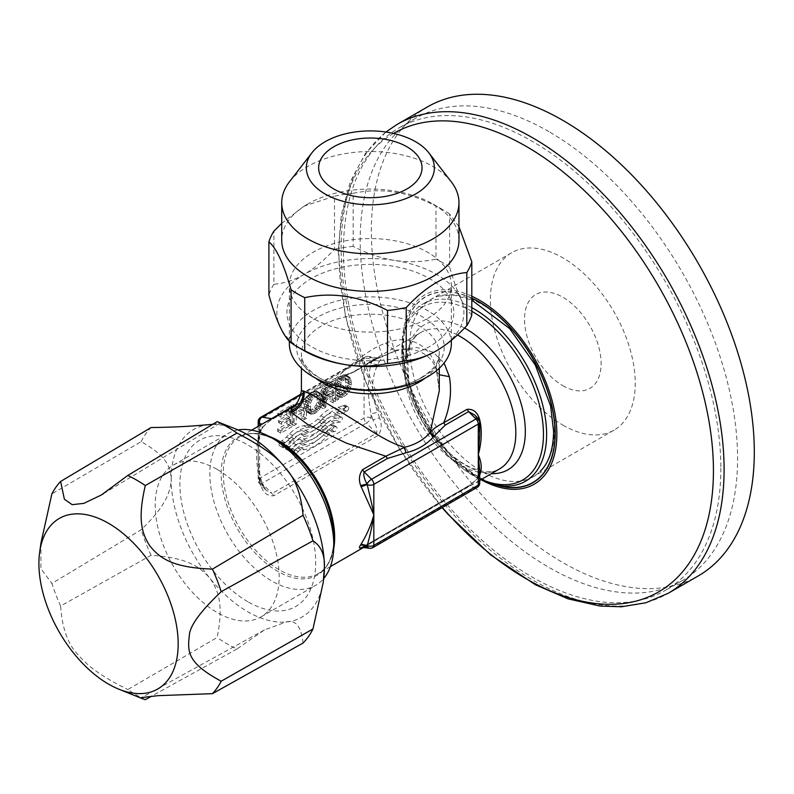 <?xml version="1.0" encoding="UTF-8"?>
<svg xmlns="http://www.w3.org/2000/svg" width="794" height="794" viewBox="0 0 794 794"><rect width="100%" height="100%" fill="white"/><g stroke="black" fill="none" stroke-linecap="round" stroke-linejoin="round"><path stroke-width="0.6" stroke-dasharray="3.97 2.98" d="M247.797 601.713A96.005 55.431 60 0 1 189.012 450.178A96.005 55.431 60 0 1 306.593 518.065A96.005 55.431 60 0 1 247.797 601.713M450.962 300.112A83.449 48.186 -0 0 0 311.337 278.515A83.449 48.186 -0 0 0 348.745 359.126A83.449 48.186 -0 0 0 450.962 300.112M562.817 425.068A102.406 59.123 -120 0 0 614.03 430.14A102.406 59.123 -120 0 0 614.03 311.883A102.406 59.123 -120 0 0 511.614 252.76A102.406 59.123 -120 0 0 495.922 334.82A102.406 59.123 -120 0 0 562.817 425.068M562.817 385.666A54.161 31.264 -120 0 0 595.986 338.482A54.161 31.264 -120 0 0 529.658 300.192A54.161 31.264 -120 0 0 562.817 385.666M238.031 429.961A87.638 50.598 -120 0 0 228.007 433.554A87.638 50.598 -120 0 0 228.007 534.749A87.638 50.598 -120 0 0 315.645 585.347A87.638 50.598 -120 0 0 323.763 578.469M217.189 469.433A87.638 50.598 60 0 1 274.446 546.669A87.638 50.598 60 0 1 261.008 616.888A87.638 50.598 60 0 1 173.37 566.291A87.638 50.598 60 0 1 173.37 465.095A87.638 50.598 60 0 1 217.189 469.433M471.805 307.645A102.406 59.123 -120 0 0 423.004 303.923A102.406 59.123 -120 0 0 402.25 341.708A102.406 59.123 -120 0 0 474.207 476.221A102.406 59.123 -120 0 0 480.876 479.715L448.888 456.57L422.289 421.455L405.694 380.783L402.25 341.708M451.339 343.673A80.988 46.757 0 0 0 401.347 300.469A80.988 46.757 0 0 0 313.074 310.613A80.988 46.757 0 0 0 289.353 343.673M427.619 318.404A80.988 46.757 0 0 0 451.339 285.334A80.988 46.757 0 0 0 370.351 238.577A80.988 46.757 0 0 0 289.353 285.334A80.988 46.757 0 0 0 339.356 328.537A80.988 46.757 0 0 0 427.619 318.404M304.439 436.363L307.536 435.995A30.132 17.399 120 0 0 323.357 426.864L326.463 423.639A17.726 10.233 -60 0 1 335.773 418.269L341.212 417.307A2.66 1.538 -60 0 1 341.837 417.426A2.66 1.538 -60 0 1 342.085 420.016A2.66 1.538 -60 0 1 339.812 422.15L334.373 423.103A12.406 7.166 120 0 0 327.853 426.864L324.289 430.576A33.676 19.443 -60 0 1 306.603 440.779L303.04 441.196A12.406 7.166 120 0 0 296.519 444.958L291.08 450.287A2.66 1.538 -60 0 1 289.056 450.972A2.66 1.538 -60 0 1 289.681 447.062L295.13 441.732A17.726 10.233 -60 0 1 304.439 436.363L301.234 434.507A17.726 10.233 120 0 0 291.924 439.886L295.13 441.732M289.681 447.062L286.485 445.206L291.924 439.886M286.485 445.206A2.66 1.538 120 0 0 285.85 449.126A2.66 1.538 120 0 0 287.875 448.431L291.08 450.287M296.519 444.958L293.323 443.112L287.875 448.431M306.603 440.779L303.397 438.933L299.834 439.35A12.406 7.166 120 0 0 293.323 443.112M303.397 438.933A33.676 19.443 120 0 0 321.084 428.72L324.657 425.018A12.406 7.166 120 0 1 331.167 421.257L336.606 420.294A2.66 1.538 120 0 0 338.879 418.17A2.66 1.538 120 0 0 338.641 415.58A2.66 1.538 120 0 0 338.006 415.461L341.212 417.307M334.373 423.103L331.167 421.257M339.812 422.15L336.606 420.294M335.773 418.269L332.567 416.423A17.726 10.233 120 0 0 323.257 421.793L320.161 425.018A30.132 17.399 120 0 1 304.33 434.149L307.536 435.995M338.006 415.461L332.567 416.423M301.234 434.507L304.33 434.149M328.319 430.229A10.64 6.144 -60 0 1 333.907 427.003L335.872 426.775A2.66 1.538 -60 0 1 336.497 426.884A2.66 1.538 -60 0 1 336.735 429.485A2.66 1.538 -60 0 1 334.473 431.608L332.507 431.837A5.32 3.067 120 0 0 329.718 433.445L326.622 436.67A42.539 24.564 -60 0 1 304.271 449.573L301.174 449.93A5.32 3.067 120 0 0 298.385 451.538L296.42 453.573A2.66 1.538 -60 0 1 294.395 454.267A2.66 1.538 -60 0 1 295.031 450.347L296.986 448.312A10.64 6.144 -60 0 1 302.574 445.087L305.67 444.729A37.219 21.488 120 0 0 325.222 433.445L328.319 430.219L325.113 428.373L322.017 431.599A37.219 21.488 120 0 1 302.464 442.883L305.67 444.729M302.574 445.087L299.368 443.241A10.64 6.144 120 0 0 293.78 446.466L296.986 448.312M295.031 450.347L291.825 448.501L293.78 446.466M291.825 448.501A2.66 1.538 120 0 0 291.19 452.421A2.66 1.538 120 0 0 293.224 451.726L295.179 449.692A5.32 3.067 120 0 1 297.978 448.074L301.075 447.717A42.539 24.564 120 0 0 323.416 434.824L326.622 436.67M334.473 431.608L331.267 429.762L329.312 429.991A5.32 3.067 120 0 0 326.513 431.599L323.416 434.824M331.267 429.762A2.66 1.538 120 0 0 333.54 427.629A2.66 1.538 120 0 0 333.291 425.038A2.66 1.538 120 0 0 332.666 424.919L330.701 425.147A10.64 6.144 120 0 0 325.113 428.373M299.368 443.241L302.464 442.883M284.113 443.141L284.996 442.625A17.726 10.233 120 0 0 289.651 438.903L292.797 435.638A26.589 15.354 -60 0 1 306.762 427.569L309.858 427.212A21.269 12.277 120 0 0 321.034 420.77L324.131 417.545A26.589 15.354 -60 0 1 338.095 409.486L341.241 409.118A17.726 10.233 120 0 0 345.896 407.471L346.779 406.955A2.66 1.538 -60 0 1 348.109 406.826A2.66 1.538 -60 0 1 348.516 408.96A2.66 1.538 -60 0 1 346.779 411.302L345.896 411.808A23.046 13.3 -60 0 1 339.842 413.962L336.696 414.319A21.269 12.277 120 0 0 325.53 420.77L322.433 423.986A26.589 15.354 -60 0 1 308.469 432.055L305.362 432.412A21.269 12.277 120 0 0 294.197 438.864L291.051 442.129A23.046 13.3 -60 0 1 284.996 446.962L284.113 447.479A2.66 1.538 -60 0 1 282.783 447.608A2.66 1.538 -60 0 1 282.376 445.484A2.66 1.538 -60 0 1 284.113 443.141L280.907 441.285A2.66 1.538 120 0 0 279.17 443.628A2.66 1.538 120 0 0 279.577 445.762A2.66 1.538 120 0 0 280.907 445.633L284.113 447.479M284.996 446.962L281.801 445.116L280.907 445.633M281.801 445.116A23.046 13.3 120 0 0 287.845 440.283L290.991 437.008A21.269 12.277 120 0 1 302.167 430.556L305.263 430.199A26.589 15.354 120 0 0 319.228 422.14L322.324 418.924A21.269 12.277 120 0 1 333.5 412.473L336.696 414.319M339.842 413.962L336.636 412.106L333.5 412.473M336.636 412.106A23.046 13.3 120 0 0 342.69 409.962L345.896 411.808M346.779 411.302L343.574 409.446L342.69 409.962M343.574 409.446A2.66 1.538 120 0 0 345.311 407.104A2.66 1.538 120 0 0 344.904 404.98A2.66 1.538 120 0 0 343.574 405.109L346.779 406.955M338.095 409.486L334.889 407.63L338.036 407.272A17.726 10.233 120 0 0 342.69 405.615L343.574 405.109M334.889 407.63A26.589 15.354 120 0 0 320.925 415.699L317.828 418.914A21.269 12.277 120 0 1 306.663 425.366L303.556 425.723A26.589 15.354 120 0 0 289.592 433.782L286.455 437.057A17.726 10.233 120 0 1 281.801 440.779L280.907 441.285M292.202 426.606L280.858 433.167L280.858 430.904L290.088 425.564L290.088 419.5L281.721 424.333L281.721 422.219L290.088 417.386L290.088 411.977L281.026 417.217L281.026 414.974L292.202 408.523L292.202 426.606L289.006 424.76L277.652 431.321L277.652 429.048L286.892 423.718L286.892 417.654L278.525 422.487L278.525 420.373L286.892 415.54L286.892 410.131L277.821 415.361L277.821 413.128L289.006 406.667L289.006 424.76M292.202 408.523L289.006 406.667M281.026 414.974L277.821 413.128M281.026 417.217L277.821 415.361M290.088 411.977L286.892 410.131M290.088 417.386L286.892 415.54M281.721 422.219L278.525 420.373M281.721 424.333L278.525 422.487M290.088 419.5L286.892 417.654M290.088 425.564L286.892 423.718M280.858 430.904L277.652 429.048M280.858 433.167L277.652 431.321M306.494 418.359L304.36 419.589L304.36 411.113L296.231 415.808L296.231 424.284L294.098 425.515L294.098 407.431L296.231 406.191L296.231 413.614L304.36 408.92L304.36 401.506L306.494 400.265L306.494 418.359L303.298 416.513L301.164 417.743L301.164 409.267L293.036 413.952L293.036 422.438L290.902 423.668L290.902 405.575L293.036 404.344L293.036 411.768L301.164 407.074L301.164 399.65L303.298 398.419L303.298 416.513M306.494 400.265L303.298 398.419M304.36 401.506L301.164 399.65M304.36 408.92L301.164 407.074M296.231 413.614L293.036 411.768M296.231 406.191L293.036 404.344M294.098 407.431L290.902 405.575M294.098 425.515L290.902 423.668M296.231 424.284L293.036 422.438M296.231 415.808L293.036 413.952M304.36 411.113L301.164 409.267M304.36 419.589L301.164 417.743M322.86 399.382L321.729 405.714L318.543 410.776L313.799 413.972L310.007 413.843L308.171 410.022L308.548 403.62L311.069 398.082L313.799 395.253L317.084 393.348L320.875 393.506L322.354 395.64L322.86 399.382L319.654 397.526L318.523 403.868L315.347 408.93L310.593 412.126L306.802 411.997L305.343 409.843L304.946 403.878L306.802 397.933L309.134 394.727L313.878 391.502L316.608 391.184L319.158 393.794L319.654 397.526M320.31 397.774L320.31 404.037L319.267 406.975L317.61 409.367L313.273 411.868L311.615 411.391L310.593 409.644L310.593 403.382L311.615 400.454L313.273 398.062L317.61 395.561L319.267 396.037L320.31 397.774L317.104 395.918L316.062 394.181L314.404 393.705L310.067 396.206L307.387 401.536L307.387 407.798L308.409 409.545L310.067 410.022L312.231 409.257L316.062 405.129L317.104 402.191L317.104 395.918M320.657 400.692L317.451 398.836M320.31 404.037L317.104 402.191M319.267 406.975L316.062 405.129M317.61 409.367L314.404 407.521M315.426 411.103L312.231 409.257M313.273 411.868L310.067 410.022M311.615 411.391L308.409 409.545M310.593 409.644L307.387 407.798M310.226 406.717L307.02 404.861M310.593 403.382L307.387 401.536M311.615 400.454L308.409 398.598M313.273 398.062L310.067 396.206M315.426 396.315L312.231 394.459M317.61 395.561L314.404 393.705M319.267 396.037L316.062 394.181M322.751 397.298L319.545 395.452M322.354 395.64L319.158 393.794M321.729 394.37L318.523 392.524M320.875 393.506L317.669 391.65M319.813 393.04L316.608 391.184M318.543 392.99L315.347 391.134M317.084 393.348L313.878 391.502M315.426 394.132L312.231 392.286M313.799 395.253L310.593 393.407M312.34 396.573L309.134 394.727M311.069 398.082L307.864 396.236M310.007 399.779L306.802 397.933M309.174 401.615L305.968 399.769M308.548 403.62L305.343 401.764M308.151 405.734L304.946 403.878M308.022 407.947L304.817 406.091M308.171 410.022L304.975 408.176M308.548 411.689L305.343 409.843M309.154 412.979L305.948 411.123M310.007 413.843L306.802 411.997M311.069 414.309L307.864 412.463M312.34 414.359L309.134 412.513M313.799 413.972L310.593 412.126M315.426 413.208L312.231 411.352M317.084 412.076L313.878 410.22M318.543 410.776L315.347 408.93M319.813 409.267L316.608 407.421M320.875 407.57L317.669 405.714M321.729 405.714L318.523 403.868M322.354 403.719L319.158 401.873M322.751 401.605L319.545 399.759M335.326 383.631L335.326 401.714L333.212 402.935L333.212 395.194L329.768 397.179L326.523 400.365L325.738 407.253L323.277 408.672L324.597 400.087L325.957 398.171L323.952 396.583L324.319 392.345L327.416 388.296L335.326 383.631L332.12 381.775L332.12 399.868L330.006 401.089L330.006 393.338L323.883 397.328L322.533 405.406L320.071 406.826L321.401 398.231L322.751 396.325L320.746 394.737L321.113 390.499L324.21 386.45L332.12 381.775M329.56 389.07L333.192 386.966L333.192 393.109L326.86 396.087L326.205 395.481L326.205 392.464L329.56 389.07L326.354 387.224L322.999 390.618L322.999 393.635L323.654 394.241L329.996 391.263L329.996 385.12L326.354 387.224M333.192 386.966L329.996 385.12M333.192 393.109L329.996 391.263M329.56 395.214L326.354 393.358M327.991 395.968L324.786 394.112M326.86 396.087L323.654 394.241M326.205 395.481L322.999 393.635M325.967 394.092L322.761 392.236M326.205 392.464L322.999 390.618M326.88 391.194L323.674 389.348M328.011 390.092L324.806 388.236M329.242 387.135L326.036 385.288M327.416 388.296L324.21 386.45M325.818 389.745L322.622 387.889M324.319 392.345L321.113 390.499M323.952 393.794L320.746 391.948M323.793 395.293L320.587 393.437M323.952 396.583L320.746 394.737M324.359 397.476L321.163 395.63M325.034 398.022L321.838 396.166M325.957 398.171L322.751 396.325M325.123 399.104L321.917 397.248M324.597 400.087L321.401 398.231M324.319 401.228L321.113 399.382M324.17 402.578L320.965 400.722M323.992 405.645L320.786 403.799M323.277 408.672L320.071 406.826M325.738 407.253L322.533 405.406M326.036 406.022L322.84 404.176M326.145 404.523L322.95 402.677M326.274 402.082L323.079 400.236M326.523 400.365L323.317 398.509M327.088 399.174L323.883 397.328M328.111 398.211L324.905 396.355M329.768 397.179L326.562 395.333M333.212 395.194L330.006 393.338M333.212 402.935L330.006 401.089M335.326 401.714L332.12 399.868M339.028 396.663L338.562 399.342L337.172 400.146L337.172 390.39L344.04 386.42L344.04 388.464L339.137 391.293L339.485 393.735L340.487 394.965L343.991 394.469L347.832 390.35L349.221 384.088L348.874 381.16L347.802 379.492L346.124 379.026L342.224 381.051L339.504 386.172L337.43 387.363L339.485 381.835L343.842 377.726L346.998 376.584L349.4 377.09L350.898 379.244L351.295 385.08L349.42 391.015L347.177 394.221L342.71 397.258L340.07 397.337L335.822 394.817L335.366 397.496L333.966 398.3L333.966 388.534L340.834 384.574L340.834 386.609L335.931 389.437L336.279 391.879L337.281 393.119L340.785 392.623L344.626 388.494L345.668 385.576L345.668 379.314L344.606 377.646L342.929 377.18L339.028 379.204L336.299 384.326L334.234 385.517L334.929 382.619L338.194 377.716L340.636 375.88L343.792 374.738L346.194 375.234L347.693 377.388L348.219 381.06L347.693 385.318L346.214 389.169L343.971 392.375L341.092 394.687L338.105 395.68L335.822 394.817M340.07 397.337L336.864 395.491M341.311 397.526L338.105 395.68M342.71 397.258L339.504 395.402M344.298 396.534L341.092 394.687M347.177 394.221L343.971 392.375M349.42 391.015L346.214 389.169M350.898 387.164L347.693 385.318M351.295 385.08L348.09 383.224M351.424 382.916L348.219 381.06M351.295 380.902L348.09 379.056M350.898 379.244L347.693 377.388M350.263 377.974L347.067 376.118M349.4 377.09L346.194 375.234M348.308 376.634L345.102 374.788M346.998 376.584L343.792 374.738M345.519 376.942L342.313 375.086M343.842 377.726L340.636 375.88M341.4 379.562L338.194 377.716M339.485 381.835L336.279 379.979M338.135 384.475L334.929 382.619M337.43 387.363L334.234 385.517M339.504 386.172L336.299 384.326M340.031 384.256L336.825 382.41M340.944 382.519L337.738 380.673M342.224 381.051L339.028 379.204M343.842 379.84L340.636 377.994M346.124 379.026L342.929 377.18M347.802 379.492L344.606 377.646M348.874 381.16L345.668 379.314M349.221 384.088L346.015 382.232M348.874 387.432L345.668 385.576M347.832 390.35L344.626 388.494M346.174 392.742L342.968 390.886M343.991 394.469L340.785 392.623M342.006 395.243L338.81 393.387M340.487 394.965L337.281 393.119M339.485 393.735L336.279 391.879M339.137 391.521L335.931 389.665M339.137 391.293L335.931 389.437M344.04 388.464L340.834 386.609M344.04 386.42L340.834 384.574M337.172 390.39L333.966 388.534M337.172 400.146L333.966 398.3M338.562 399.342L335.366 397.496M479.715 434.784L478.623 420.264L474.733 415.034M478.266 418.567A4.923 1.697 -45.1 0 1 478.395 419.659L477.541 419.242L477.919 418.22M479.715 422.051A4.923 2.839 0 0 0 478.623 420.264L477.789 419.897M478.623 420.264L479.338 418.478M479.715 475.159L478.911 476.608C476.549 480.013 472.589 483.417 467.031 486.831A4.923 2.839 60 0 1 467.348 486.593L467.348 486.593A4.923 2.839 60 0 1 468.619 486.394L478.395 481.67L479.715 470.356L477.928 477.482L478.911 476.608M479.715 483.089A4.923 2.839 0 0 0 478.623 481.303L478.137 477.214L479.338 475.914M363.553 547.304L468.619 486.394L475.983 487.546A4.923 3.642 98.9 0 0 478.395 481.67L477.958 477.492C477.948 478.286 475.11 480.886 469.393 485.303L362.908 546.897L467.031 486.831M477.254 487.347A4.923 2.839 -120 0 1 475.983 487.546L371.542 547.85L364.178 546.699L362.263 547.324M439.281 390.559L436.492 368.833C430.755 344.477 407.937 333.639 385.636 343.207C368.773 348.943 350.144 365.319 336.07 378.212L334.81 380.207C323.267 385.09 314.156 390.35 307.467 395.988L295.348 405.307L272.074 418.746A4.923 2.839 -120 0 0 273.344 418.547L273.344 418.547A4.923 2.839 -120 0 0 273.662 418.309C267.518 422.1 263.35 425.842 261.166 429.514L262.288 428.343L261.812 424.274M300.976 394.608L366.371 356.853A4.923 3.642 -81.1 0 1 368.327 356.456L377.09 357.826L376.515 358.441C377.458 357.419 376.257 357.806 372.932 359.603L379.542 361.171C382.182 357.231 381.706 356.178 378.103 358.005L376.515 358.441L366.371 356.853A4.923 2.839 -120 0 0 365.101 357.052A4.923 2.839 -120 0 0 364.079 359.305L364.079 418.001A4.923 2.839 -120 0 0 366.371 423.093L261.931 483.397L272.074 493.521L266.218 490.355L261.524 484.201L262.635 484.638L261.166 486.246C263.35 492.965 267.518 496.151 273.662 495.793L378.103 435.489C381.706 430.219 382.182 424.363 379.542 417.902L372.932 419.877C376.257 425.286 377.458 429.733 376.515 433.216A4.923 2.839 60 0 1 378.103 435.489M259.39 480.588L260.819 478.861L259.638 478.196C257.633 459.319 257.633 442.506 259.638 427.748L260.631 431.688L259.39 433.117C255.708 445.007 255.708 460.838 259.39 480.588A78.775 45.486 -120 0 0 261.166 486.246M268.203 420.582L271.528 418.656M292.391 406.617L296.638 405.099L269.811 420.889C265.444 424.343 262.953 426.825 262.328 428.353L260.68 431.698C260.353 432.283 258.417 435.876 258.308 449.275C257.981 460.986 258.844 470.842 260.889 478.842L262.705 484.618L266.218 490.355L259.648 483.794A4.923 1.697 134.9 0 0 261.931 483.397A4.923 2.839 -120 0 1 259.638 478.296L259.638 419.609A4.923 2.839 180 0 0 258.199 421.614M376.515 358.441L353.241 371.88A4.923 2.839 -120 0 0 354.491 371.691A4.923 2.839 -120 0 0 354.511 371.681A4.923 2.839 -120 0 0 354.829 371.443L336.07 378.212C325.292 382.827 316.786 387.74 310.553 392.941C307.526 396.633 302.99 400.603 296.936 404.871L295.348 405.307M303.139 390.837C299.507 390.698 301.978 391.402 310.553 392.941L309.452 395.253L307.467 395.988M354.491 371.691L335.525 380.276L353.241 371.88M457.443 334.949A78.775 45.486 -120 0 0 420.731 332.517L369.478 362.104L354.829 371.443L377.785 358.243L354.511 371.681M377.765 364.774L371.046 363.434A83.698 48.325 60 0 1 372.932 359.603L371.046 359.305L371.046 363.434C367.473 379.085 367.473 395.898 371.046 413.873L377.765 412.245C370.957 394.3 370.957 378.47 377.765 364.774A78.775 45.486 60 0 1 379.542 361.171M369.736 361.955L396.682 350.085L416.79 347.474L433.008 352.079L444.094 363.007M145.292 699.663A131.695 76.035 60 0 1 127.784 689.549L217.149 637.513C223.59 605.276 218.697 591.709 211.015 579.789L209.507 577.804C199.532 566.579 186.689 557.587 151.059 555.294L60.632 606.011C62.121 628.391 68.076 644.797 78.487 655.229C88.124 666.126 99.955 675.634 127.784 689.549M303.06 643.051C301.194 626.357 295.537 619.35 286.098 622.02L264.402 629.95L236.969 648.956A132.935 76.75 60 0 1 217.149 637.513M236.969 648.956L151.555 696.199M60.632 606.011A131.695 76.035 60 0 1 51.878 583.451L141.153 529.757C166.442 505.401 170.472 491.704 171.206 479.119A108.321 62.537 60 0 0 209.507 577.804A108.321 62.537 60 0 0 286.098 622.02A108.321 62.537 60 0 0 323.535 580.275L323.188 582.727M151.059 555.294A132.935 76.75 60 0 1 141.153 529.757M236.344 429.256A108.321 62.537 60 0 0 209.517 424.621A108.321 62.537 60 0 0 171.206 479.08C170.472 466.634 166.432 455.855 141.153 441.643L51.878 493.908M40.98 542.878L40.871 568.623L51.878 583.451M212.693 424.324L219.958 423.222L219.114 422.319M141.153 441.643A132.935 76.75 60 0 1 151.059 427.549M281.721 223.322L304.201 206.063L334.512 196.197L334.512 249.256C324.428 260.075 314.325 268.451 304.201 274.396C294.088 280.143 283.984 283.428 273.89 284.262L273.89 231.193M353.151 193.309C380.753 187.473 408.364 191.741 435.966 206.122L435.966 259.181C422.19 262.05 408.384 262.457 394.558 260.422C380.743 258.179 366.937 253.504 353.151 246.378L353.151 193.309A102.902 59.411 -0 0 0 334.512 196.197M471.805 314.881C468.132 311.943 464.43 306.524 460.709 298.604C456.987 290.465 453.285 279.954 449.612 267.062L449.612 214.003L458.972 226.727M435.44 351.375A93.543 54.012 -0 0 0 436.492 350.779A93.543 54.012 -0 0 0 460.709 298.604A93.543 54.012 -0 0 0 394.558 260.422A93.543 54.012 -0 0 0 304.201 274.396A93.543 54.012 -0 0 0 279.994 326.562A93.543 54.012 -0 0 0 304.201 350.779M449.612 267.062A102.902 59.411 -0 0 0 435.966 259.181M273.89 284.262A102.902 59.411 -0 0 0 268.898 295.021M353.151 246.378A102.902 59.411 -0 0 0 334.512 249.256M449.612 214.003A102.902 59.411 -0 0 0 443.112 209.874A102.902 59.411 -0 0 0 435.966 206.122M458.972 240.225A88.62 51.163 -0 0 0 455.954 226.985A88.62 51.163 -0 0 0 433.018 204.048A88.62 51.163 -0 0 0 307.685 204.048A88.62 51.163 -0 0 0 281.721 240.225M451.25 181.796A88.62 51.163 -0 0 0 370.351 151.515A88.62 51.163 -0 0 0 289.443 181.796M427.43 106.932A270.794 156.339 -120 0 0 427.42 419.619A270.794 156.339 -120 0 0 698.214 575.958M554.42 429.862A102.337 59.084 -120 0 0 514.512 332.13A102.337 59.084 -120 0 0 438.804 296.112A102.337 59.084 -120 0 0 430.884 417.624A102.337 59.084 -120 0 0 540.069 471.517A102.337 59.084 -120 0 0 554.42 429.862M548.892 131.606A266.853 154.066 -120 0 0 415.47 118.385A266.853 154.066 -120 0 0 415.47 426.517A266.853 154.066 -120 0 0 682.324 580.593A266.853 154.066 -120 0 0 737.586 458.426A266.853 154.066 -120 0 0 548.892 131.606M720.853 468.093A266.853 154.066 60 0 1 665.58 590.25A266.853 154.066 60 0 1 398.727 436.184A266.853 154.066 60 0 1 398.727 128.052A266.853 154.066 60 0 1 604.363 199.542A266.853 154.066 60 0 1 720.853 468.093M333.718 548.723A78.775 45.486 60 0 1 318.344 573.556C328.259 567.75 333.411 556.128 333.798 538.699A79.638 45.983 60 0 1 277.483 571.214A79.638 45.983 60 0 1 221.169 473.671A79.638 45.983 60 0 1 277.483 441.156C262.199 432.78 249.554 431.43 239.57 437.117A78.775 45.486 60 0 1 268.759 436.214M471.805 311.268A99.945 57.704 -120 0 0 402.27 358.283A99.945 57.704 -120 0 0 481.412 479.407M422.567 377.19A73.852 42.638 0 0 0 389.467 305.849A73.852 42.638 0 0 0 299.01 358.074A73.852 42.638 0 0 0 422.567 377.19M303.04 441.196L299.834 439.35M321.084 428.72L324.289 430.576M327.853 426.864L324.657 425.018M323.257 421.793L326.463 423.639M323.357 426.864L320.161 425.018M296.42 453.573L293.224 451.726M298.385 451.538L295.179 449.692M297.978 448.074L301.174 449.93M304.271 449.573L301.075 447.717M329.718 433.445L326.513 431.599M329.312 429.991L332.507 431.837M335.872 426.775L332.666 424.919M333.907 427.003L330.701 425.147M325.222 433.445L322.017 431.599M291.051 442.129L287.845 440.283M294.197 438.864L290.991 437.008M302.167 430.556L305.362 432.412M308.469 432.055L305.263 430.199M322.433 423.986L319.228 422.14M325.53 420.77L322.324 418.924M345.896 407.471L342.69 405.615M338.036 407.272L341.241 409.118M324.131 417.545L320.925 415.699M321.034 420.77L317.828 418.914M309.858 427.212L306.663 425.366M306.762 427.569L303.556 425.723M292.797 435.638L289.592 433.782M289.651 438.903L286.455 437.057M284.996 442.625L281.801 440.779M439.281 374.748L436.611 371.532L436.492 368.833M369.587 548.247A4.923 3.642 98.9 0 0 371.542 547.85A4.923 2.839 -120 0 0 372.813 547.652M258.199 426.358L258.199 480.31A4.923 4.923 0 0 0 259.648 483.794A4.923 1.697 134.9 0 1 259.638 482.315L261.524 484.201A83.698 48.325 -120 0 1 259.638 478.196L259.638 482.315A4.923 2.839 180 0 1 258.199 480.31A4.923 2.839 180 0 1 259.638 478.296L364.079 418.001A4.923 2.839 180 0 1 371.046 418.001L372.932 419.877A83.698 48.325 60 0 1 371.046 413.873L371.046 418.001A4.923 1.697 134.9 0 1 366.371 423.093L376.515 433.216L272.074 493.521A4.923 2.839 60 0 1 273.662 495.793M261.166 429.514A78.775 45.486 -120 0 0 259.39 433.117M261.117 424.671A83.698 48.325 -120 0 0 259.638 427.748L259.638 425.524M296.936 404.871L273.662 418.309M379.542 417.902A78.775 45.486 60 0 1 377.765 412.245M420.731 332.517A78.775 45.486 -120 0 0 420.731 423.48A78.775 45.486 -120 0 0 499.505 468.966C494.851 471.825 488.638 472.49 480.856 470.971L471.1 467.686C459.061 462.227 447.449 452.64 436.263 438.903C421.981 420.641 412.83 401.109 408.801 380.306L407.65 357.588C409.476 344.487 413.833 336.13 420.731 332.517M330.413 566.588L318.344 573.556A78.775 45.486 60 0 1 239.57 528.079A78.775 45.486 60 0 1 239.57 437.117L251.638 430.14M385.636 343.207L394.876 351.186L396.682 350.085M425.306 378.023A68.929 39.799 0 0 0 439.281 354.005A68.929 39.799 0 0 0 370.351 314.206A68.929 39.799 0 0 0 301.422 354.005A68.929 39.799 0 0 0 304.211 365.2A68.929 39.799 0 0 0 315.387 378.023M260.66 417.356A4.923 2.839 -120 0 0 259.638 419.609L364.079 359.305A4.923 2.839 180 0 1 371.046 359.305A4.923 3.642 -81.1 0 0 368.327 356.456A4.923 4.923 0 0 0 365.101 357.052L301.105 394.003M464.53 328.011A83.698 48.325 -120 0 0 408.573 379.869A83.698 48.325 -120 0 0 491.397 473.651M397.218 124.37A270.794 156.339 -120 0 0 341.132 248.333A270.794 156.339 -120 0 0 459.339 520.854A270.794 156.339 -120 0 0 668.012 593.396M393.546 133.422A264.789 152.875 -120 0 0 338.969 254.487A264.789 152.875 -120 0 0 442.357 507.495M471.805 296.241A109.324 63.123 -120 0 0 402.429 351.365A109.324 63.123 -120 0 0 482.821 480.598M471.805 298.107A107.408 62.011 -120 0 0 404.325 360.655A107.408 62.011 -120 0 0 496.409 485.015M471.805 298.306A107.16 61.872 -120 0 0 404.662 361.965A107.16 61.872 -120 0 0 498.314 485.372M261.008 616.888L315.645 585.347M173.37 465.095L228.007 433.554M511.614 252.76L423.004 303.923M614.03 430.14L525.41 481.293M451.339 340.308L451.339 285.334M289.353 341.231L289.353 285.334M289.056 450.972L285.85 449.126M341.837 417.426L338.641 415.58M294.395 454.267L291.19 452.421M336.497 426.884L333.291 425.038M282.783 447.608L279.577 445.762M348.109 406.826L344.904 404.98M474.465 414.776L477.74 419.907L479.715 434.834M436.591 371.493L439.281 390.787M335.525 380.276C324.309 385.05 315.625 390.053 309.471 395.273C309.591 395.204 299.973 403.531 296.638 405.099M377.09 357.826L378.778 357.727L377.785 358.243M479.715 480.39L363.761 547.334M394.906 351.196L369.478 362.104M439.281 368.227L439.281 354.005L437.851 360.843C435.598 366.649 430.02 372.247 421.128 377.636C393.745 394.975 337.103 392.802 314.146 374.093C305.313 367.056 301.075 360.367 301.422 354.005L301.422 368.227M436.601 371.532C434.606 359.077 419.331 343.971 394.886 351.196M264.402 629.97L141.441 697.608M219.948 423.202L103.419 493.719M307.685 204.048L304.201 206.053M433.018 204.048L443.112 209.874M442.109 507.634L399.372 448.828L366.322 383.472L345.42 316.369L338.254 252.353L341.271 214.876L350.323 181.637L365.3 153.679L385.894 132.022M438.804 296.112L454.108 295.09L471.805 300.122M415.47 118.385L398.727 128.052M682.324 580.593L665.58 590.25"/><path stroke-width="1.19" d="M420.284 160.14A51.699 29.844 -0 0 0 333.798 146.761A51.699 29.844 -0 0 0 356.972 196.694A51.699 29.844 -0 0 0 420.284 160.14M323.763 578.469A87.638 50.598 -120 0 0 333.798 545.23A87.638 50.598 -120 0 0 271.826 437.901A87.638 50.598 -120 0 0 238.031 429.961M277.483 441.156L271.826 437.901A87.638 50.598 -120 0 0 271.826 437.891L277.483 441.156A79.638 45.983 60 0 1 333.798 538.699L333.798 545.23M482.305 480.37L480.876 479.725A102.406 59.123 -120 0 0 482.305 480.37A102.406 59.123 -120 0 0 525.41 481.293A102.406 59.123 -120 0 0 541.111 399.233A102.406 59.123 -120 0 0 474.207 308.995A102.406 59.123 -120 0 0 471.805 307.645M289.353 341.231L289.353 343.673A80.988 46.757 0 0 0 339.356 386.877A80.988 46.757 0 0 0 427.619 376.733A80.988 46.757 0 0 0 451.339 343.673L451.339 340.308M362.908 546.897L361.925 547.403L369.587 548.247A4.923 3.642 98.9 0 1 367.046 545.954L360.665 544.883L361.042 544.218C365.051 537.776 370.917 526.491 373.825 514.879L360.665 485.61C358.541 479.626 359.186 474.306 362.59 469.651A4.923 2.839 -120 0 0 364.178 471.924C363.205 474.951 364.158 478.951 367.046 483.953L367.255 484.568C369.528 495.079 371.949 503.456 373.825 514.879C371.949 528.437 369.528 536.863 367.255 545.597L367.046 545.954C364.168 547.413 363.215 547.661 364.178 546.699M361.042 544.218L367.255 545.597A4.923 2.839 0 0 0 373.825 545.399L373.825 484.36A4.923 2.839 0 0 1 367.255 484.568L361.042 486.772M477.919 418.22L478.911 417.336L479.338 418.478C482.405 428.998 481.571 443.191 478.276 454.575L478.276 424.065A4.923 2.839 -120 0 0 475.983 418.964L371.542 479.258A4.923 1.697 -45.1 0 0 367.046 483.953L360.665 485.61M444.094 363.007L449.374 376.674C451.965 391.73 450.099 407.104 443.757 422.785A4.923 2.839 -120 0 0 445.345 425.058L433.226 437.028C426.537 444.709 417.426 449.97 405.893 452.808L387.452 458.485L385.864 456.213L346.392 443.151L307.695 424.433L291.319 412.423L290.604 411.322L292.391 406.617M405.893 452.808L404.632 447.26L385.864 456.213L362.59 469.651M251.638 430.14L292.192 406.736C296.47 405.317 299.546 399.918 301.422 390.549L304.211 391.243C311.714 394.32 326.959 403.104 349.946 417.594C369.428 429.514 388.524 443.072 404.632 447.26C415.401 444.68 423.907 439.767 430.149 432.522L439.281 390.787L439.281 368.227M433.226 437.028L430.149 432.522C433.167 428.919 437.702 425.673 443.757 422.785L467.031 409.347L468.619 411.62L445.345 425.058M478.911 417.336C476.579 411.51 472.619 408.85 467.031 409.347M474.733 415.034L468.619 411.62L475.983 418.964A4.923 1.697 -45.1 0 1 478.266 418.567L474.475 414.776M478.584 418.914L479.338 418.478M479.715 483.089A4.923 4.923 0 0 1 477.254 487.347A4.923 2.839 -120 0 0 478.276 485.094A4.923 2.839 0 0 0 479.715 483.089L479.715 470.326L478.276 454.575L479.715 434.844L479.715 422.051A4.923 4.923 0 0 0 478.266 418.567M369.587 548.247A4.923 4.923 0 0 0 372.813 547.652A4.923 2.839 -120 0 0 373.825 545.399L478.276 485.094L478.276 454.575C481.809 462.753 482.166 469.869 479.338 475.914M360.665 544.883C358.531 548.138 359.176 548.892 362.59 547.135M261.812 424.274L268.203 420.582M151.555 696.199L145.292 699.663L142.394 698.67L141.431 697.589L158.006 695.663L212.455 693.658L303.06 643.051A132.935 76.75 60 0 0 312.965 628.957L221.198 681.212A131.695 76.035 60 0 1 212.455 693.658M312.965 628.957L323.178 582.727L324.399 567.541A108.321 62.537 60 0 0 286.098 468.837A108.321 62.537 60 0 0 236.344 429.256L217.149 421.644A132.935 76.75 60 0 1 236.969 433.077C261.127 445.633 276.967 456.907 284.49 466.902L286.098 468.837C295.497 479.1 301.154 494.583 303.06 515.296A132.935 76.75 60 0 1 312.965 540.833L221.198 591.669C200.475 611.33 189.855 625.89 189.339 635.339C187.404 651.884 187.295 662.93 221.198 681.212M312.965 540.833C321.113 546.034 324.925 554.927 324.399 567.531M303.06 515.296L212.455 569.109A131.695 76.035 60 0 1 221.198 591.669M108.54 684.12A98.466 56.85 60 0 1 39.7 551.939A98.466 56.85 60 0 1 141.928 552.435A98.466 56.85 60 0 1 177.112 657.293A98.466 56.85 60 0 1 118.961 689.232A98.466 56.85 60 0 1 108.54 684.12M236.969 433.077L145.292 485.561C137.203 520.457 142.186 533.727 149.729 545.786C159.693 557.993 172.01 567.7 212.455 569.109M324.399 567.541A108.321 62.537 60 0 1 323.535 580.275M217.149 421.644L127.784 475.457L101.384 494.97L83.827 503.376L72.145 504.666L64.374 499.208L60.632 481.452A131.695 76.035 60 0 0 51.878 493.908L40.98 542.878L39.7 551.939M127.784 475.457A131.695 76.035 60 0 1 145.292 485.561M60.632 481.452L151.059 427.549C186.689 427.053 199.522 425.296 209.497 424.621L212.693 424.324M268.898 241.952L268.898 295.021C272.57 307.913 276.262 318.424 279.994 326.562C283.716 334.482 287.418 339.901 291.08 342.829L291.08 289.77C283.686 263.737 276.292 247.797 268.898 241.952A102.902 59.411 -0 0 1 273.89 231.193L281.721 223.322M466.812 272.57C446.605 274.128 426.398 285.8 406.181 307.576L406.181 360.635C416.264 359.811 426.378 356.526 436.492 350.779C446.615 344.834 456.719 336.458 466.812 325.639L466.812 272.57A102.902 59.411 -0 0 0 471.805 261.812L458.972 226.727M466.812 325.639A102.902 59.411 -0 0 0 471.805 314.881L471.805 261.812M387.541 310.454C359.94 296.083 332.339 291.815 304.727 297.651L304.727 350.71C318.503 357.836 332.309 362.521 346.134 364.754C359.96 366.798 373.756 366.381 387.541 363.523L387.541 310.454A102.902 59.411 -0 0 0 406.181 307.576M291.08 342.829A102.902 59.411 -0 0 0 297.581 346.958L304.201 350.779A93.543 54.012 -0 0 0 346.134 364.754A93.543 54.012 -0 0 0 435.44 351.375M387.541 363.523A102.902 59.411 -0 0 0 406.181 360.635M297.581 346.958A102.902 59.411 -0 0 0 304.727 350.71M291.08 289.77A102.902 59.411 -0 0 0 304.727 297.651M311.923 152.776L289.443 181.796A88.62 51.163 -0 0 0 281.721 202.678L281.721 240.225A88.62 51.163 -0 0 0 302.087 272.858A88.62 51.163 -0 0 0 400.384 288.361A88.62 51.163 -0 0 0 458.972 240.225L458.972 202.678A88.62 51.163 -0 0 0 455.954 189.438A88.62 51.163 -0 0 0 451.25 181.796L428.78 152.776A64.006 36.951 -0 0 0 370.351 130.911A64.006 36.951 -0 0 0 311.923 152.776A64.006 36.951 -0 0 0 365.27 204.703A64.006 36.951 -0 0 0 432.174 158.304A64.006 36.951 -0 0 0 428.78 152.776M281.721 202.678A88.62 51.163 -0 0 0 370.351 253.842A88.62 51.163 -0 0 0 458.972 202.678M397.218 124.37A270.794 156.339 -120 0 1 605.891 196.922A270.794 156.339 -120 0 1 724.098 469.433A270.794 156.339 -120 0 1 668.012 593.396L698.214 575.958A270.794 156.339 -120 0 0 754.3 451.994A270.794 156.339 -120 0 0 636.093 179.484A270.794 156.339 -120 0 0 427.43 106.932L397.218 124.37L385.894 132.022M481.412 479.407A99.945 57.704 -120 0 0 543.324 429.167A99.945 57.704 -120 0 0 472.777 311.824A99.945 57.704 -120 0 0 471.805 311.268M387.452 458.485L364.178 471.924L371.542 479.258A4.923 2.839 -120 0 1 373.825 484.36L478.276 424.065A4.923 2.839 0 0 0 479.715 422.051M304.211 391.243C304.648 401.109 300.35 408.166 291.319 412.423M449.374 376.674L439.281 374.748M259.638 425.524L259.638 423.629L261.524 423.927A83.698 48.325 -120 0 0 261.117 424.671M479.715 480.39L499.505 468.966A78.775 45.486 -120 0 0 511.584 405.843A78.775 45.486 -120 0 0 460.123 336.418A78.775 45.486 -120 0 0 457.443 334.949M268.759 436.214A78.775 45.486 60 0 1 278.952 441.017A78.775 45.486 60 0 1 333.718 548.723M290.604 411.322C299.278 407.173 303.447 400.345 303.139 390.837M315.387 378.023A68.929 39.799 0 0 0 419.093 382.142A68.929 39.799 0 0 0 425.306 378.023M300.976 394.608L261.931 417.148A4.923 2.839 -120 0 0 260.66 417.356A4.923 4.923 0 0 0 258.199 421.614L258.199 426.358M271.528 418.656L261.931 417.148A4.923 3.642 -81.1 0 0 259.638 423.629A4.923 2.839 180 0 1 258.199 421.614M491.397 473.651A83.698 48.325 -120 0 0 523.901 415.669A83.698 48.325 -120 0 0 466.147 328.914A83.698 48.325 -120 0 0 464.53 328.011M442.357 507.495A264.789 152.875 -120 0 0 713.439 470.683A264.789 152.875 -120 0 0 597.684 204.028A264.789 152.875 -120 0 0 393.546 133.422M482.821 480.598A109.324 63.123 -120 0 0 556.852 434.159A109.324 63.123 -120 0 0 471.805 296.241M496.409 485.015A107.408 62.011 -120 0 0 555.214 433.534A107.408 62.011 -120 0 0 471.805 298.107M498.314 485.372A107.16 61.872 -120 0 0 555.046 433.435A107.16 61.872 -120 0 0 471.805 298.306M439.281 390.092L439.281 390.787M363.761 547.334L330.413 566.588M301.422 368.227L301.422 390.549M301.105 394.003L260.66 417.356M477.254 487.347L372.813 547.652M118.961 689.232L142.394 698.67M103.419 493.719L101.374 494.95M668.012 593.396L645.879 602.765L621.464 606.775L600.016 606.05L568.127 598.865L535.454 584.771L490.454 554.748L447.806 514.095L442.109 507.634M471.805 300.122L509.669 328.567L535.315 365.081L550.639 406.042L553.597 431.43C553.339 449.642 548.823 463.011 540.069 471.517"/></g></svg>
